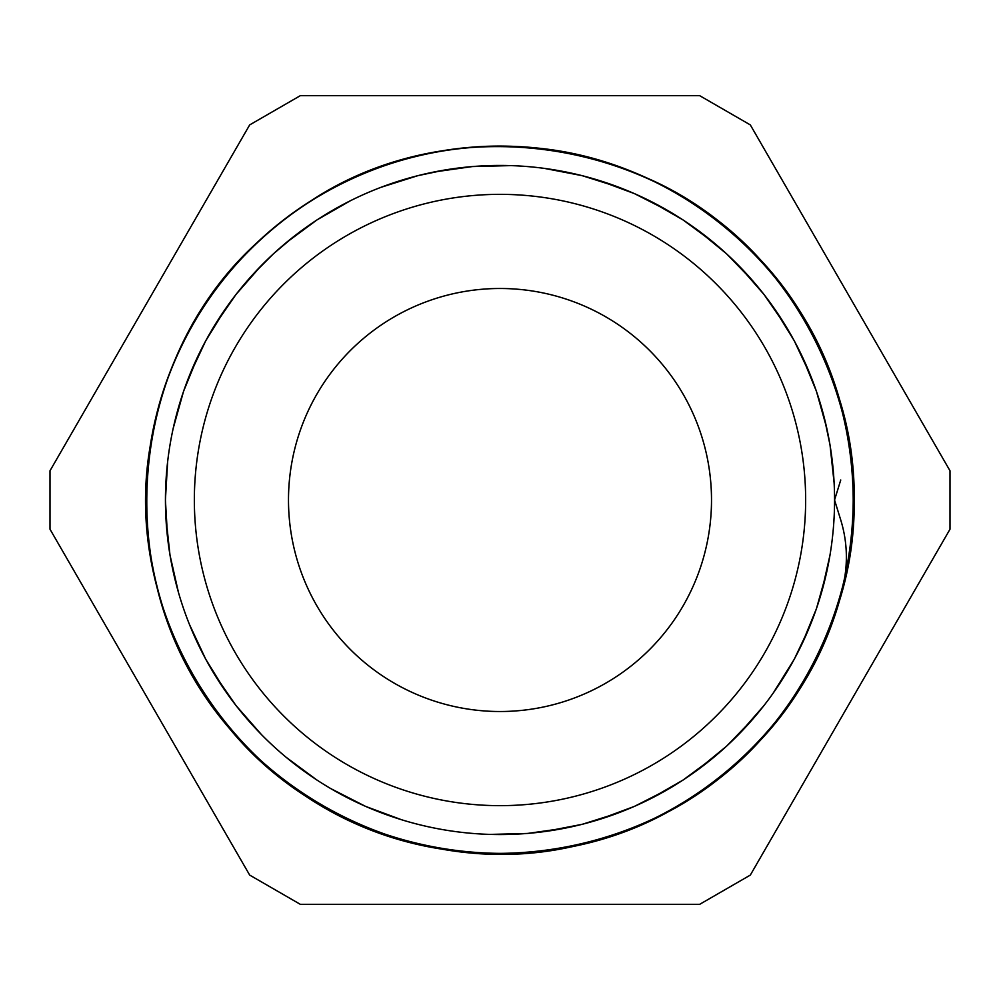 <?xml version="1.0" encoding="UTF-8"?>
<svg xmlns="http://www.w3.org/2000/svg" width="1000" height="1000" viewBox="0 0 1000 1000"><rect width="100%" height="100%" fill="white"/><g stroke="black" fill="none" stroke-linecap="round" stroke-linejoin="round"><path stroke-width="1.5" d="M300.312 95.675L249.688 124.9L50 470.775L50 529.225L249.688 875.1L300.312 904.325L699.688 904.325L750.312 875.1L950 529.225L950 470.775L750.312 124.9L699.688 95.675L300.312 95.675M840.75 479.988L834.55 500L840.75 520.013C847.688 542.625 848.2 565.725 842.275 589.312C807.4 731.688 675.413 842.475 529.225 852.6C412.262 863.15 292.238 810.5 220.787 717.312C108.05 578.925 126.388 357.638 260.363 239.688C346.188 159.537 473.237 127.362 586.85 157.012C700.9 185.012 797.325 273.775 834.638 385.112C896.338 552.612 807.138 755.962 642.125 824.013C534.938 871.963 404.325 861.137 306.488 796.2C207.712 732.688 145.338 617.425 146.188 500C145.338 382.575 207.712 267.312 306.488 203.8C453.7 102.875 672.738 139.425 779.212 282.688C891.95 421.075 873.612 642.362 739.638 760.312C653.812 840.462 526.763 872.638 413.15 842.987C239.175 803.025 117.725 617.125 151.012 441.763C169.5 325.8 250 222.375 357.875 175.987C465.062 128.038 595.675 138.863 693.512 203.8C792.288 267.312 854.663 382.575 853.812 500C854.663 617.425 792.288 732.688 693.512 796.2C546.3 897.125 327.262 860.575 220.787 717.312C148 625.175 126.425 495.9 165.362 385.112C202.675 273.775 299.1 185.012 413.15 157.012C526.763 127.362 653.812 159.537 739.638 239.688C873.612 357.638 891.95 578.925 779.212 717.312C672.738 860.575 453.7 897.125 306.488 796.2C207.712 732.688 145.338 617.425 146.188 500C145.338 382.575 207.712 267.312 306.488 203.8C404.325 138.863 534.938 128.038 642.125 175.987C807.138 244.037 896.338 447.388 834.638 614.888C797.325 726.225 700.9 814.987 586.85 842.987C414.837 890.638 219.55 784.95 165.362 614.888C126.425 504.1 148 374.825 220.787 282.688C292.238 189.5 412.262 136.85 529.225 147.4C675.413 157.525 807.4 268.312 842.275 410.688M544.562 831.575L582.137 824.338L618.612 812.825M697 770.4L726.6 746.162L753.213 718.65M801.95 644.05L816.45 608.638L826.762 571.788M834.125 482.975L830.013 444.925L824.325 417.863M785.75 326L764.038 294.5L738.825 265.712L764.038 294.5L785.75 326M668.487 210.975L634.4 193.6L598.525 180.287L634.4 193.6L668.487 210.975M510.625 165.613L472.375 166.562L434.487 171.925L472.375 166.562L510.625 165.613M350.188 200.863L317 219.9L286.238 242.65L317 219.9L350.188 200.863M225.875 308.212L205.75 340.763L189.513 375.4L205.75 340.763L225.875 308.212M167.638 461.8L165.413 500L167.638 538.2L165.413 500L167.638 461.8M225.875 691.787L205.75 659.237L189.513 624.6L205.75 659.237M286.238 757.35L317 780.1M598.525 819.712L634.4 806.4L668.487 789.025L659.112 794.312M738.825 734.287L764.038 705.5M821.55 592.388L830.013 555.075M833.425 527.625L834.087 517.638M826.762 428.212L816.45 391.362L801.95 355.95L816.45 391.362L826.762 428.212M753.213 281.337L726.6 253.837L697 229.6L726.6 253.837L753.213 281.35M618.625 187.188L582.137 175.662L544.562 168.425L582.137 175.662L618.612 187.175M381.375 187.188L417.863 175.662L444.938 170M253.85 273.4L273.4 253.837L294.513 235.987M198.05 355.95L193.612 365.613M165.875 517.025L166.575 527.625M173.238 571.788L178.287 591.812M331.512 789.025L340.763 794.237M649.812 799.137L659.237 794.237M774.125 691.787L780.088 682.987M810.487 375.4L794.25 340.763L774.125 308.212M713.763 242.65L683 219.9L649.812 200.863M565.513 171.925L555.062 170M401.475 180.287L391.362 183.562M261.175 265.712L235.963 294.5L214.25 326M178.45 407.612L175.675 417.863M246.788 718.662L253.812 726.55M381.375 812.812L391.438 816.462M340.45 794.075L350.188 799.137M500.438 834.562L510.625 834.388M779.587 683.75L785.75 674M198.025 356L183.55 391.362L173.238 428.212M165.875 516.862L169.988 555.075L178.45 592.375M214.462 674.338L235.963 705.5L261.188 734.287M330.913 788.675L365.6 806.4L401.463 819.712M490.25 834.412L527.625 833.438L565.525 828.075M649.488 799.3L683 780.1L713.875 757.262M773.088 693.263L794.262 659.237L809.188 627.788M500 834.55A334.55 334.55 0 0 0 789.737 332.725A334.55 334.55 0 0 0 210.263 332.725A334.55 334.55 0 0 0 500 834.55M500 711.513A211.513 211.513 0 0 0 683.175 394.25A211.513 211.513 0 0 0 316.825 394.25A211.513 211.513 0 0 0 500 711.513M500 805.65A305.65 305.65 0 0 0 764.7 347.175A305.65 305.65 0 0 0 235.3 347.175A305.65 305.65 0 0 0 500 805.65"/></g></svg>
